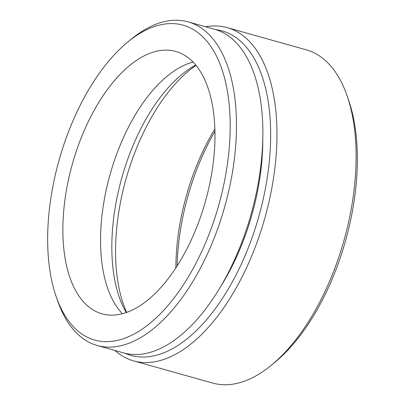 <?xml version="1.0" encoding="UTF-8"?>
<svg xmlns="http://www.w3.org/2000/svg" width="405" height="405" viewBox="0 0 405 405"><rect width="100%" height="100%" fill="white"/><g stroke="black" fill="none" stroke-linecap="round" stroke-linejoin="round"><path stroke-width="0.61" d="M47.876 228.673A163.529 82.954 -74.3 0 0 56.209 296.733A163.529 82.954 -74.3 0 0 155.545 318.472A163.529 82.954 -74.3 0 0 229.959 136.586A163.529 82.954 -74.3 0 0 127.595 42.16A163.529 82.954 -74.3 0 0 47.876 228.673M127.595 42.16L131.048 39.315A168.07 85.258 105.7 0 1 188.067 21.86A168.07 85.258 105.7 0 1 236.257 136.363A168.07 85.258 105.7 0 1 97.306 345.516A168.07 85.258 105.7 0 1 57.677 300.961L56.209 296.733M125.049 353.271A168.526 85.49 -74.3 0 0 270.434 145.749A168.526 85.49 -74.3 0 0 215.794 29.656M205.593 26.77A173.067 87.794 105.7 0 1 227.109 27.616A173.067 87.794 105.7 0 1 276.731 145.527A173.067 87.794 105.7 0 1 133.65 360.901A173.067 87.794 105.7 0 1 114.833 350.431M347.065 95.696L348.538 99.919A168.526 85.49 105.7 0 1 357.124 170.06A168.526 85.49 105.7 0 1 274.97 362.272L271.517 365.118A173.067 87.794 -74.3 0 0 355.884 167.726A173.067 87.794 -74.3 0 0 347.065 95.696A173.067 87.794 -74.3 0 0 306.261 49.815L227.109 27.616M133.65 360.901L212.802 383.095A173.067 87.794 -74.3 0 0 271.517 365.118M214.928 131.306A154.447 78.347 -74.3 0 0 177.319 260.997A154.447 78.347 -74.3 0 0 177.162 265.994M175.871 267.983A149.901 76.044 105.7 0 1 176.079 258.658A149.901 76.044 105.7 0 1 214.863 128.942M195.711 65.043A143.087 72.586 -74.3 0 0 112.023 237.715A143.087 72.586 -74.3 0 0 126.289 312.604M195.995 65.392A149.901 76.044 -74.3 0 0 115.769 241.75A149.901 76.044 -74.3 0 0 126.714 312.452M221.97 284.452A154.447 78.347 -74.3 0 0 262.592 149.713A154.447 78.347 -74.3 0 0 262.799 138.834M97.306 345.516L123.692 352.917A168.07 85.258 -74.3 0 0 262.642 143.765A168.07 85.258 -74.3 0 0 214.453 29.256L188.067 21.86M214.787 144.261A136.272 69.128 -74.3 0 0 175.709 51.42A136.272 69.128 -74.3 0 0 63.048 220.998A136.272 69.128 -74.3 0 0 102.121 313.845A136.272 69.128 -74.3 0 0 214.787 144.261M193.053 62.071A136.272 69.128 -74.3 0 0 100.739 231.569A136.272 69.128 -74.3 0 0 122.472 313.759"/></g></svg>
